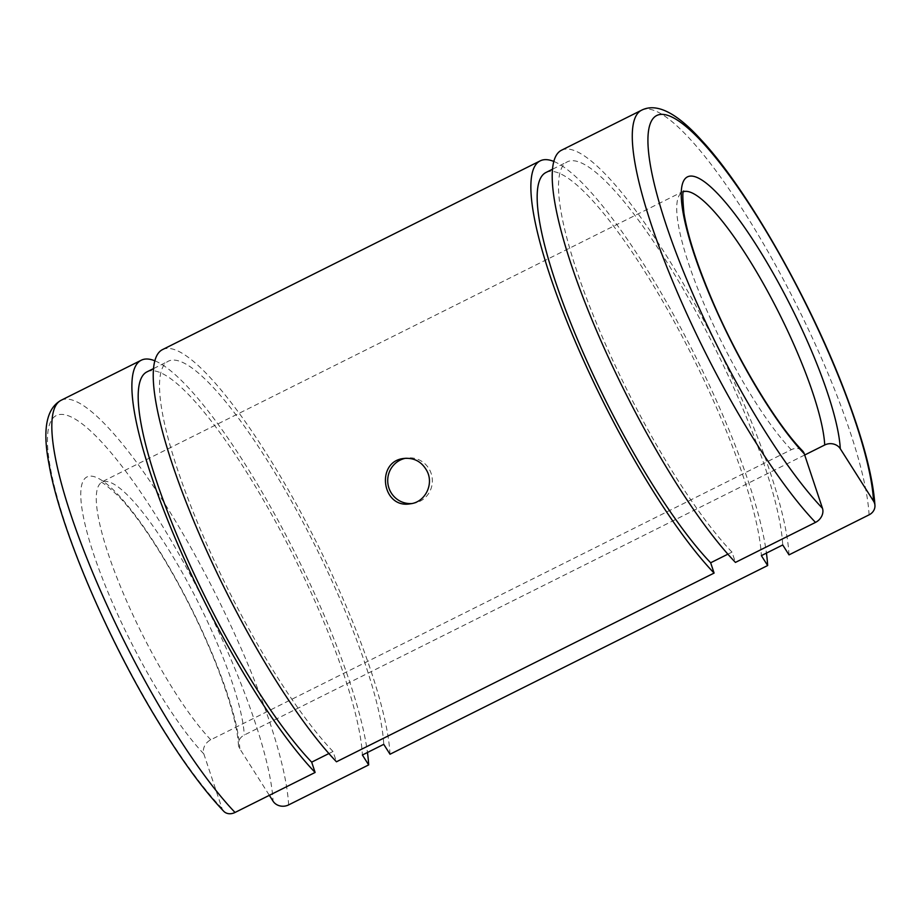 <?xml version="1.0" encoding="UTF-8"?>
<svg xmlns="http://www.w3.org/2000/svg" width="921" height="921" viewBox="0 0 921 921"><rect width="100%" height="100%" fill="white"/><g stroke="black" fill="none" stroke-linecap="round" stroke-linejoin="round"><path stroke-width="0.69" stroke-dasharray="4.61 3.45" d="M804.689 455.009L244.272 735.05A11.443 10.062 176.8 0 0 238.389 744.41A11.443 10.062 176.8 0 0 239.805 748.785L269.346 795.318M223.768 811.309A11.443 9.268 136.1 0 1 222.007 808.373L203.817 753.862A11.443 9.268 136.1 0 1 210.794 739.77L791.243 449.713A11.443 9.268 136.1 0 1 802.525 450.864M561.614 150.169A244.146 51.415 -116.6 0 1 691.049 297.115A244.146 51.415 -116.6 0 1 789.009 554.868M727.866 554.177L732.011 552.116L735.442 562.409M328.889 753.551L333.022 751.49L336.464 761.782M154.947 360.836A244.146 51.415 -116.6 0 1 278.545 521.332A244.146 51.415 -116.6 0 1 367.456 752.48M147.084 371.808A231.171 48.686 -116.6 0 1 269.646 510.948A231.171 48.686 -116.6 0 1 362.39 755.013M333.022 751.49A231.171 48.686 -116.6 0 1 199.88 528.228A231.171 48.686 -116.6 0 1 168.439 361.147A231.171 48.686 -116.6 0 1 290.99 500.287A231.171 48.686 -116.6 0 1 383.746 744.341M162.637 349.543A244.146 51.415 -116.6 0 1 292.072 496.488A244.146 51.415 -116.6 0 1 390.02 754.23M553.924 161.474A244.146 51.415 -116.6 0 1 677.522 321.959A244.146 51.415 -116.6 0 1 766.433 553.107M546.061 172.446A231.171 48.686 -116.6 0 1 668.623 311.574A231.171 48.686 -116.6 0 1 761.368 555.639M732.011 552.116A231.171 48.686 -116.6 0 1 598.857 328.855A231.171 48.686 -116.6 0 1 567.417 161.774A231.171 48.686 -116.6 0 1 689.967 300.914A231.171 48.686 -116.6 0 1 782.723 544.967M411.825 503.522A22.887 22.323 -98 0 0 430.049 470.712A22.887 22.323 -98 0 0 405.447 458.29M791.243 449.713A152.587 32.131 -116.6 0 1 703.356 302.341A152.587 32.131 -116.6 0 1 682.599 192.063A152.587 32.131 -116.6 0 1 683.589 191.66M641.672 110.163A244.146 51.415 -116.6 0 1 771.107 257.109A244.146 51.415 -116.6 0 1 869.067 514.851M210.794 739.77A152.587 32.131 -116.6 0 1 122.907 592.399A152.587 32.131 -116.6 0 1 102.15 482.12A152.587 32.131 -116.6 0 1 183.049 573.956A152.587 32.131 -116.6 0 1 244.272 735.05M203.817 753.862A164.042 34.549 -116.6 0 1 87.161 532.718A164.042 34.549 -116.6 0 1 142.306 524.947A164.042 34.549 -116.6 0 1 239.805 748.785M222.007 808.373A232.702 49.009 -116.6 0 1 56.526 494.669A232.702 49.009 -116.6 0 1 134.742 483.64A232.702 49.009 -116.6 0 1 273.065 801.178M61.223 400.221A244.146 51.415 -116.6 0 1 190.659 547.166A244.146 51.415 -116.6 0 1 288.618 804.908M683.843 191.061L100.608 482.512C100.803 480.831 106.94 485.563 119.016 496.695C134.742 513.354 152.195 538.29 171.352 571.504C188.609 601.804 203.46 632.52 215.894 663.638C229.766 699.108 237.261 726.036 238.389 744.41M153.646 368.538L168.439 361.147M552.623 169.165L567.417 161.774M410.432 503.775L413.23 503.373M404.043 458.439L406.84 458.048"/><path stroke-width="1.38" d="M815.499 522.403A244.146 51.415 -116.6 0 1 674.897 286.615A244.146 51.415 -116.6 0 1 641.672 110.163L561.614 150.169A244.146 51.415 -116.6 0 0 594.828 326.621A244.146 51.415 -116.6 0 0 735.442 562.409L815.499 522.403A11.443 9.268 136.1 0 0 822.476 508.311L804.286 453.8A164.042 34.549 -116.6 0 1 687.63 232.656A164.042 34.549 -116.6 0 1 742.775 224.885A164.042 34.549 -116.6 0 1 840.274 448.723L873.534 501.128A11.443 10.062 176.8 0 1 874.95 505.491A11.443 10.062 176.8 0 1 869.067 514.851L789.009 554.868L782.723 544.967L761.368 555.639L767.654 565.529L390.02 754.23L383.746 744.341L362.39 755.013L368.676 764.902L288.618 804.908A11.443 10.062 176.8 0 1 273.065 801.178L269.346 795.318M840.274 448.723A11.443 10.062 176.8 0 0 824.721 444.993L804.689 455.009M683.843 191.061C682.461 190.382 682.496 197.75 683.958 213.165C687.596 235.419 696.886 264.177 711.852 299.463C737.042 359.017 776.253 424.144 802.525 450.864A11.443 9.268 136.1 0 1 804.286 453.8M727.866 554.177L710.655 562.777A231.171 48.686 -116.6 0 1 577.513 339.515A231.171 48.686 -116.6 0 1 546.061 172.446L552.623 169.165M714.097 573.081A244.146 51.415 -116.6 0 1 573.484 337.293A244.146 51.415 -116.6 0 1 540.259 160.841L162.637 349.543A244.146 51.415 -116.6 0 0 195.851 525.995A244.146 51.415 -116.6 0 0 336.464 761.782L714.097 573.081L710.655 562.777M328.889 753.551L311.678 762.151A231.171 48.686 -116.6 0 1 178.536 538.889A231.171 48.686 -116.6 0 1 147.084 371.808L153.646 368.538M235.051 812.46A244.146 51.415 -116.6 0 1 94.437 576.673A244.146 51.415 -116.6 0 1 61.223 400.221C46.384 408.291 42.297 429.554 48.974 464.011C59.497 525.799 104.982 633.579 155.016 716.434C179.607 757.338 202.528 788.963 223.768 811.309A11.443 9.268 136.1 0 0 235.051 812.46L315.12 772.454L311.678 762.151M315.12 772.454A244.146 51.415 -116.6 0 1 174.506 536.667A244.146 51.415 -116.6 0 1 141.281 360.215A244.146 51.415 -116.6 0 1 154.947 360.836M367.456 752.48A244.146 51.415 -116.6 0 1 368.676 764.902M540.259 160.841A244.146 51.415 -116.6 0 1 553.924 161.474M766.433 553.107A244.146 51.415 -116.6 0 1 767.654 565.529M427.045 471.138C434.021 484.365 425.099 502.267 410.432 503.775C381.685 509.244 375.354 461.064 404.043 458.439C414.277 457.564 421.945 461.789 427.045 471.138M405.447 458.29A22.887 22.323 -98 0 0 387.937 483.836A22.887 22.323 -98 0 0 411.825 503.522M822.476 508.311A232.702 49.009 -116.6 0 1 656.995 194.607A232.702 49.009 -116.6 0 1 735.211 183.59A232.702 49.009 -116.6 0 1 873.534 501.128M683.589 191.66A152.587 32.131 -116.6 0 1 764.706 286.051A152.587 32.131 -116.6 0 1 824.721 444.993M641.672 110.163C656.65 102.692 676.532 112.661 701.342 140.073C747.219 189.116 810.296 300.234 845.259 392.783C863.173 439.731 873.073 477.297 874.95 505.491M61.223 400.221L141.281 360.215"/></g></svg>
